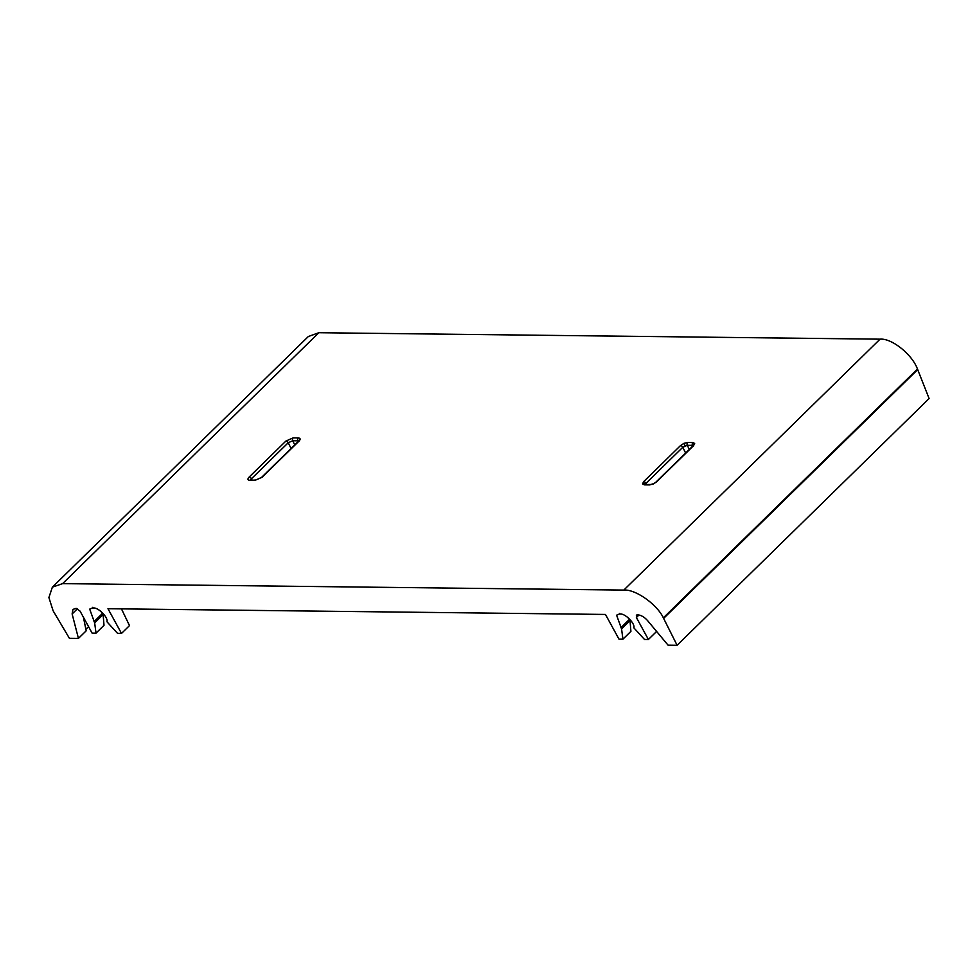 <?xml version="1.0" encoding="UTF-8"?>
<svg xmlns="http://www.w3.org/2000/svg" width="978" height="978" viewBox="0 0 978 978"><rect width="100%" height="100%" fill="white"/><g stroke="black" fill="none" stroke-linecap="round" stroke-linejoin="round"><path stroke-width="1.47" d="M623.805 590.089L62.592 583.634L318.84 332.716L880.053 339.17C891.606 337.997 912.168 354.403 917.462 369.012L929.1 398.547L677.106 645.284L663.341 617.839C656.996 604.257 635.26 589 623.805 590.089L880.053 339.17M83.423 617.24L86.186 630.81L78.436 638.389L69.401 638.292L53.118 610.81L48.9 597.558L52.372 587.155L308.339 336.518L318.84 332.716M52.372 587.155L62.592 583.634M78.436 638.389L72.127 613.964L72.934 609.404L76.113 608.353L80.074 611.128L92.091 633.096L96.015 633.133L94.658 622.864L89.695 609.123L92.983 607.729M121.455 608.866L129.499 625.602L121.504 633.426L117.58 633.389L106.969 621.8C108.436 617.521 98.13 607.155 93.252 607.998L92.617 607.35L92.702 607.998M121.504 633.426L107.971 608.719L605.468 614.441L619.001 639.16L622.925 639.196L621.568 628.927L616.605 615.186L619.881 613.793M638.976 614.979L636.385 617.521L648.402 639.49L644.49 639.453L633.878 627.864C635.333 623.585 625.028 613.218 620.15 614.062L619.514 613.414L619.6 614.062M636.385 617.521L637.326 614.807L636.311 615.162M677.106 645.284L668.072 645.174L647.546 620.578C644.355 616.996 640.981 615.076 637.448 614.807L637.326 614.807M645.26 484.733L645.981 483.328A2.09 1.198 -134.4 0 0 643.695 481.628L642.534 483.89L644.355 484.856A2.09 1.479 -89.3 0 1 645.223 484.477L645.309 484.88M646.605 484.501L645.981 483.328L682.803 447.264A2.09 1.198 -134.4 0 0 680.517 445.577L643.695 481.628M685.627 453.058L682.803 447.264L687.289 445.308A2.09 1.479 -89.3 0 1 687.693 442.435L683.964 443.327L680.517 445.577M689.307 449.452L687.289 445.308L692.448 445.369A2.09 1.479 -89.3 0 1 692.852 442.496L687.693 442.435M692.766 446.066L692.448 445.369L693.585 445.956M645.223 484.477L650.382 484.538A2.09 1.479 90.7 0 0 649.514 484.917L653.243 484.012L656.69 481.775A2.09 1.198 45.6 0 0 656.067 481.995L692.889 445.944A2.09 1.198 45.6 0 1 693.512 445.724L694.661 443.462L692.852 442.496M252.031 479.954L251.419 478.78L250.661 479.941A2.09 1.479 90.7 0 0 249.793 480.32L254.952 480.381A2.09 1.479 -89.3 0 1 255.82 480.002L261.505 477.46A2.09 1.198 45.6 0 1 262.128 477.24L298.95 441.176C300.686 439.244 300.466 438.168 298.278 437.948L293.119 437.887L285.955 441.029L249.133 477.081C247.385 479.024 247.605 480.1 249.793 480.32M285.955 441.029A2.09 1.198 -134.4 0 1 288.241 442.728L251.419 478.78A2.09 1.198 -134.4 0 0 249.133 477.081M291.065 448.523L288.241 442.728L292.728 440.76A2.09 1.479 -89.3 0 1 293.119 437.887M294.745 444.917L292.728 440.76L297.887 440.821A2.09 1.479 -89.3 0 1 298.278 437.948M261.505 477.46L298.327 441.396A2.09 1.198 45.6 0 1 298.95 441.176M298.204 441.518L297.887 440.821L298.693 440.992M88.57 626.666L85.881 629.306M917.719 369.598L663.634 618.389M648.402 639.49L656.397 631.666L655.859 630.529M627.363 617.094L629.416 619.38L620.908 627.717M622.925 639.196L630.908 631.372L630.028 620.639L621.568 628.927M100.465 611.03L102.519 613.316L93.998 621.653M96.015 633.133L104.01 625.309L103.13 614.575L94.658 622.864M629.416 619.38L630.028 620.639M102.519 613.316L103.13 614.575M254.952 480.381L262.128 477.24M656.69 481.775L693.512 445.724M644.355 484.856L649.514 484.917M663.341 617.839L917.462 369.012M645.101 484.477A2.09 1.895 168.3 0 0 642.534 483.89M684.955 445.858L683.964 443.327M693.426 445.283A2.09 1.895 -11.7 0 1 694.661 443.462M656.067 481.995L653.243 484.012M77.494 608.707L72.127 613.964M650.382 484.538L653.243 483.817M250.747 480.345L255.82 480.002M298.327 441.396L298.901 440.675L298.975 441.298"/></g></svg>
